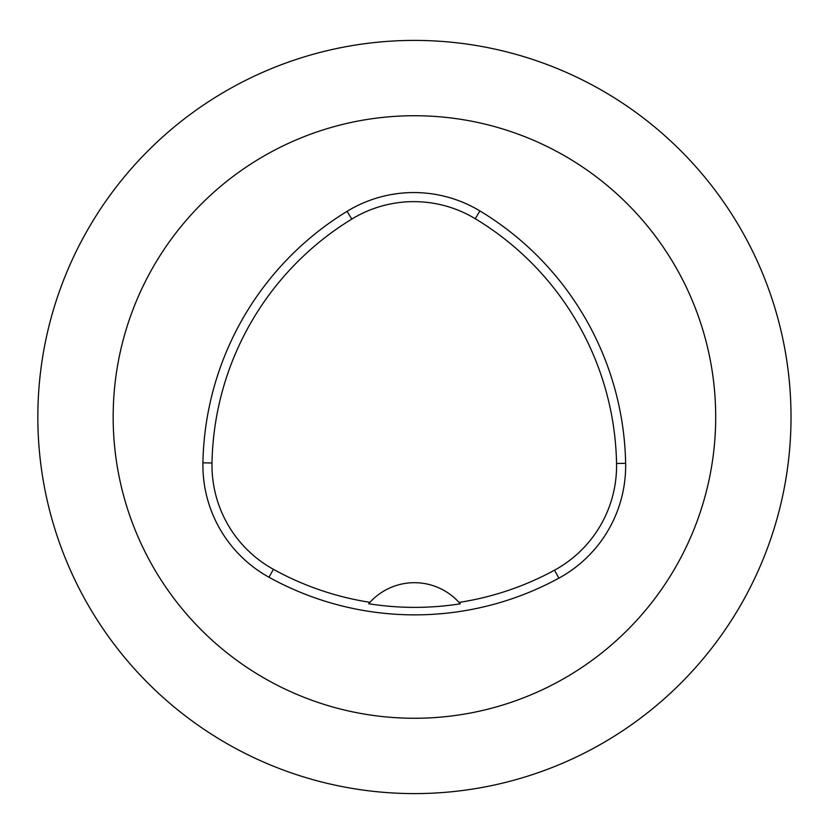 <?xml version="1.0" encoding="UTF-8"?>
<svg xmlns="http://www.w3.org/2000/svg" width="834" height="834" viewBox="0 0 834 834"><rect width="100%" height="100%" fill="white"/><g stroke="black" fill="none" stroke-linecap="round" stroke-linejoin="round"><path stroke-width="1.25" d="M202.923 462.828A301.272 301.272 0 0 1 347.08 211.336A128.04 128.04 0 0 1 479.915 210.929A301.272 301.272 0 0 1 625.636 463.329A128.04 128.04 0 0 1 558.863 578.171A301.272 301.272 0 0 1 268.996 577.253A128.04 128.04 0 0 1 202.923 462.828L212.003 462.995A292.181 292.181 0 0 1 351.812 219.081A118.96 118.96 0 0 1 475.224 218.706A292.181 292.181 0 0 1 616.555 463.495A118.96 118.96 0 0 1 554.516 570.185A292.181 292.181 0 0 1 459.013 602.419L460.253 603.826A293.776 293.776 0 0 1 368.68 603.743L369.931 602.325A292.181 292.181 0 0 1 273.385 569.309A118.96 118.96 0 0 1 212.003 462.995M369.931 602.325A60.256 60.256 0 0 1 459.013 602.419M113.163 417A301.272 301.272 0 0 1 565.066 156.094A301.272 301.272 0 0 1 565.066 677.906A301.272 301.272 0 0 1 113.163 417M369.087 603.274A60.256 60.256 0 0 1 369.587 602.701M459.346 602.794A60.256 60.256 0 0 1 459.857 603.357M791.018 417A376.582 376.582 0 0 0 226.139 90.864A376.582 376.582 0 0 0 226.139 743.136A376.582 376.582 0 0 0 791.018 417M351.812 219.081L347.08 211.336M475.224 218.706L479.915 210.929M616.555 463.495L625.636 463.329M554.516 570.185L558.863 578.171M273.385 569.309L268.996 577.253"/></g></svg>
